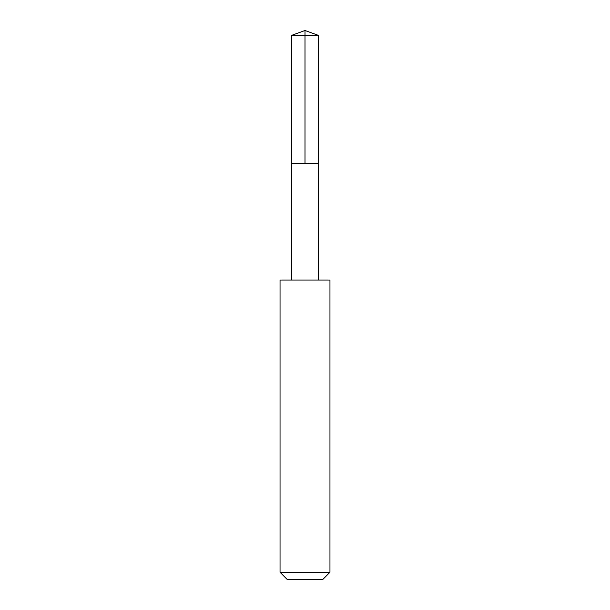 <?xml version="1.0" encoding="UTF-8"?>
<svg xmlns="http://www.w3.org/2000/svg" width="610" height="610" viewBox="0 0 610 610"><rect width="100%" height="100%" fill="white"/><g stroke="black" fill="none" stroke-linecap="round" stroke-linejoin="round"><path stroke-width="0.91" d="M291.694 163.594L318.306 163.594L318.306 35.342L291.694 35.342L291.694 163.594L318.306 163.594L318.298 280.028L291.702 280.028L291.694 163.594M325.885 280.043L280.043 280.043L280.043 572.294L329.957 572.294L329.957 280.043L325.885 280.043M329.957 572.294L322.751 579.5L287.249 579.5L280.043 572.294M291.694 35.342L305 30.5L305 163.594M305 30.5L318.306 35.342M291.702 280.028L280.043 280.043M318.298 280.028L329.957 280.043"/></g></svg>
